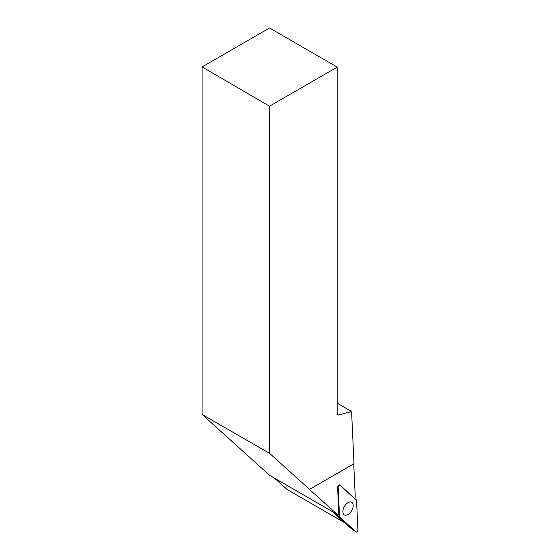<?xml version="1.0" encoding="UTF-8"?>
<svg xmlns="http://www.w3.org/2000/svg" width="560" height="560" viewBox="0 0 560 560"><rect width="100%" height="100%" fill="white"/><g stroke="black" fill="none" stroke-linecap="round" stroke-linejoin="round"><path stroke-width="0.84" d="M349.993 527.59A0.728 0.42 -60 0 1 349.951 527.562L333.718 512.939A0.728 0.42 -60 0 1 333.606 512.666L333.592 512.281M338.142 487.158L339.521 516.775A1.526 0.882 120 0 0 339.752 517.342L355.985 531.965A1.526 0.882 120 0 0 356.027 532A1.526 0.882 120 0 0 357.245 531.622A1.526 0.882 120 0 0 357.917 530.019L356.538 500.402A1.526 0.882 120 0 0 356.307 499.835L340.074 485.212A1.526 0.882 120 0 0 339.934 485.121A1.526 0.882 120 0 0 338.751 485.618A1.526 0.882 120 0 0 338.142 487.158L337.568 486.759L338.884 514.983A31.185 18.004 -60 0 0 337.232 514.388L309.491 489.405L354.004 463.701L351.575 411.509L338.59 414.988L337.225 414.204L337.225 67.095L269.507 106.197L269.507 453.299L309.554 489.37M349.839 513.128A7.301 4.214 120 0 0 351.575 502.208A7.301 4.214 120 0 0 346.22 504.049A7.301 4.214 120 0 0 344.281 514.843A7.301 4.214 120 0 0 349.839 513.128M354.907 498.568A31.185 18.004 -60 0 1 355.243 496.223L353.731 463.862L309.491 489.405M351.575 411.509L337.225 403.228M337.232 514.388L269.801 475.454L202.083 414.47L269.507 453.299M274.54 478.191L287.056 489.461L344.421 522.585M269.507 106.197L202.083 66.927L202.083 414.47M202.083 66.927L269.507 28L337.225 67.095M356.538 500.409L340.074 485.212C339.087 484.988 338.436 485.639 338.142 487.165L339.521 516.768L355.985 531.965C356.979 532.189 357.623 531.538 357.917 530.012L356.538 500.409M333.606 512.666L339.521 516.775M349.951 527.562L355.985 531.965M339.752 517.342L333.718 512.939M339.122 484.785L339.78 485.079M349.972 527.576L356.027 532"/></g></svg>
